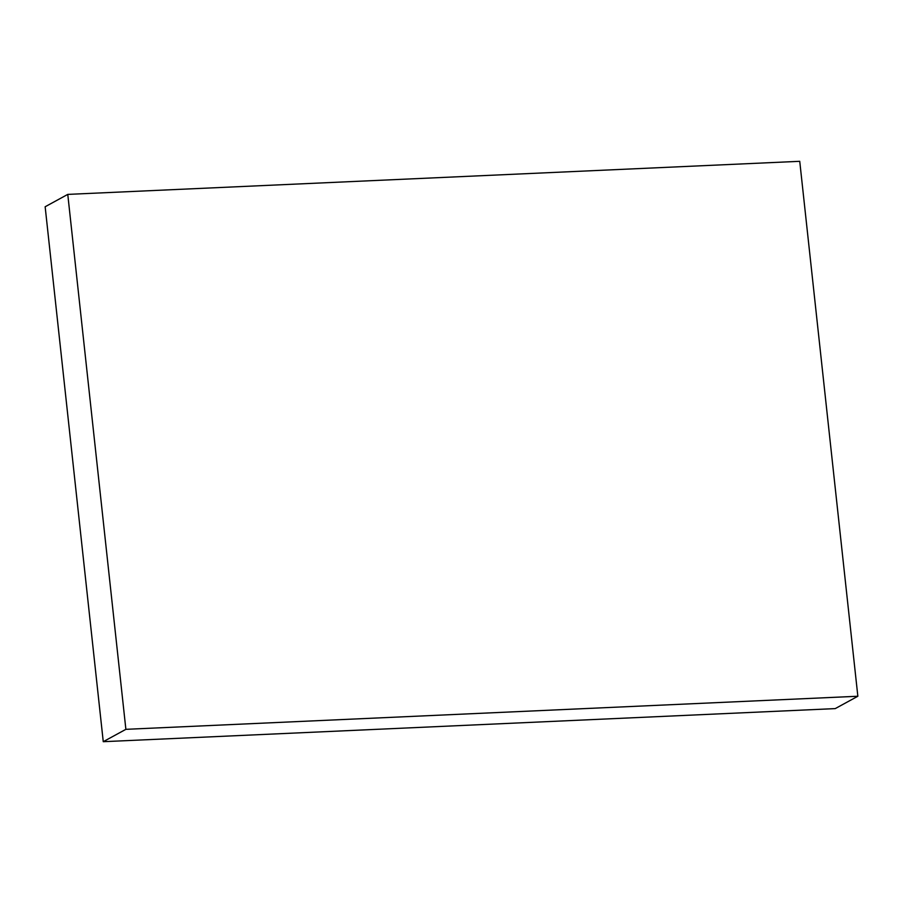 <?xml version="1.0" encoding="UTF-8"?>
<svg xmlns="http://www.w3.org/2000/svg" width="903" height="903" viewBox="0 0 903 903"><rect width="100%" height="100%" fill="white"/><g stroke="black" fill="none" stroke-linecap="round" stroke-linejoin="round"><path stroke-width="1.35" d="M67.77 194.393L799.742 161.31L857.85 696.247L125.878 729.331L67.77 194.393L45.15 206.753L103.258 741.69L125.878 729.331M103.258 741.69L835.23 708.607L857.85 696.247"/></g></svg>
